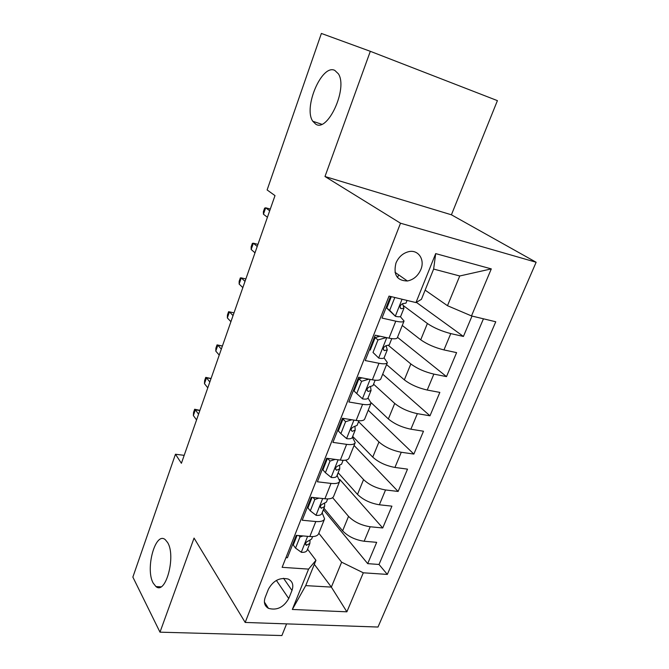 <?xml version="1.0" encoding="UTF-8"?>
<svg xmlns="http://www.w3.org/2000/svg" width="669" height="669" viewBox="0 0 669 669"><rect width="100%" height="100%" fill="white"/><g stroke="black" fill="none" stroke-linecap="round" stroke-linejoin="round"><path stroke-width="1" d="M315.735 124.15L312.816 121.281C303.074 107.935 321.739 63.739 334.776 70.379L338.414 73.849C348.072 88.408 327.685 132.663 315.735 124.15M153.209 583.117C145.006 568.859 155.492 530.86 165.327 539.724L167.593 542.509C176.231 555.922 165.745 595.234 155.952 586.562L153.209 583.117M395.956 263.059C393.171 274.75 396.976 280.729 407.388 280.988C413.492 279.759 417.974 275.954 420.834 269.582C425.124 259.756 418.409 249.437 408.843 251.636C402.955 253.083 398.657 256.888 395.956 263.059M370.317 51.312L324.983 176.516L451.416 214.799L497.41 100.634L370.317 51.312L321.388 33.45L267.115 189.954L275.001 195.607L181.408 463.283L175.462 454.243L132.863 577.088L159.991 632.172L281.892 635.55L286.591 623.876M451.416 214.799L536.137 262.256L377.993 627.037L245.189 622.446L400.514 223.212L536.137 262.256M390.512 296.451L381.982 318.059L395.78 321.179L389.007 338.146C393.924 339.141 396.7 339.016 397.327 337.761L404.051 321.011C403.457 322.182 400.698 322.241 395.78 321.179M389.007 338.146L375.225 335.186L365.215 360.558L378.98 363.275L372.374 379.816C377.283 380.669 380.101 380.368 380.812 378.897L387.368 362.565C386.69 363.953 383.889 364.187 378.98 363.275M372.374 379.816L358.626 377.249L348.875 401.985L362.598 404.319L356.159 420.458C361.059 421.169 363.903 420.692 364.697 419.02L371.094 403.089C370.333 404.678 367.498 405.096 362.598 404.319M356.159 420.458L342.444 418.259L332.936 442.376L346.617 444.358L340.337 460.096C345.229 460.682 348.106 460.038 348.975 458.173L355.214 442.627C354.378 444.417 351.518 444.994 346.617 444.358M340.337 460.096L326.664 458.257L317.382 481.78L331.03 483.419L324.9 498.773C329.784 499.233 332.685 498.438 333.63 496.39L339.718 481.212C338.815 483.194 335.913 483.921 331.03 483.419M324.9 498.773L311.269 497.276L302.212 520.231L315.818 521.536C320.685 521.92 323.612 521.042 324.599 518.885L322.14 512.738M323.955 508.206L342.62 530.843C348.047 536.463 355.231 539.933 364.153 541.246L376.68 542.333L367.699 563.641L323.445 509.795M332.627 497.669L348.532 516.368C354.035 521.912 361.252 525.374 370.191 526.762L382.727 527.966L339.768 479.439M382.727 527.966L391.917 506.157L379.365 504.777C370.4 503.289 363.116 499.835 357.505 494.416L338.146 472.715M352.672 436.414L372.75 457.128C378.545 462.329 385.938 465.766 394.936 467.439L407.513 469.136L398.114 491.456L354.077 445.462M371.178 402.73L388.363 418.953C394.342 423.92 401.852 427.34 410.883 429.205L423.485 431.221L413.86 454.075L368.234 410.214M386.557 364.563L404.344 379.858C410.523 384.583 418.15 387.978 427.223 390.044L439.842 392.402L429.983 415.809L382.701 374.18M402.261 325.46L420.726 339.802C427.106 344.267 434.85 347.646 443.957 349.92L456.601 352.63L446.499 376.614L397.495 337.327M404.051 321.011L400.288 316.613M387.351 306.711L386.665 306.193M387.368 362.565L384.031 357.882M371.395 347.111L370.743 346.55M371.094 403.089L368.017 398.03M355.824 386.557L355.197 385.954M355.214 442.627L352.362 437.183M340.621 425.058L340.011 424.43M339.718 481.212L337.067 475.408M325.77 462.672L325.184 462.011M288.74 598.538L291.977 590.459C293.816 585.107 292.562 581.302 288.214 579.053C279.876 577.155 273.27 580.525 268.42 589.18L265.2 597.375C263.494 602.401 264.581 606.055 268.453 608.338C276.874 610.663 283.639 607.393 288.74 598.538L276.389 580.416M425.124 290.129L447.477 305.7L459.745 275.979L433.637 269.063L421.403 299.352L415.967 302.58L389.015 296.099L282.134 567.329L308.585 569.11L315.944 560.304L307.556 549.199M415.967 302.58L435.695 253.61L491.297 268.896L471.486 315.927L495.762 321.772L387.334 574.42L363.309 572.798L346.877 611.817L292.328 609.459L308.585 569.11M403.164 305.465L427.391 323.503L420.726 339.802M388.505 345.488L410.85 363.953L404.344 379.858M373.561 384.182L394.71 403.432L388.363 418.953M340.312 423.669L340.922 424.297M358.567 421.662L378.955 441.966L372.75 457.128M326.229 459.36L326.823 460.013M345.639 460.163L363.56 479.606L357.505 494.416M311.269 499.417L310.7 498.723M367.699 563.641L379.014 564.469L483.444 318.804M427.391 323.503C433.855 327.869 441.649 331.23 450.772 333.597L463.416 336.448L472.013 316.052M446.499 376.614L433.863 374.113C424.782 371.964 417.105 368.577 410.85 363.953M429.983 415.809L417.372 413.659C408.324 411.711 400.764 408.299 394.71 403.432M413.86 454.075L401.275 452.261C392.26 450.505 384.817 447.076 378.955 441.966M398.114 491.456L385.545 489.951C376.572 488.387 369.246 484.941 363.56 479.606M285.947 557.653L287.411 557.762L296.25 535.351L309.831 536.53C314.698 536.864 317.641 535.928 318.645 533.703L324.599 518.885M315.944 560.304L305.716 585.618L331.356 587.098L341.633 562.186L363.309 572.798M314.321 564.335L331.356 587.098L346.877 611.817M318.829 533.235L341.633 562.186M324.983 176.516L400.514 223.212M245.189 622.446L194.06 538.085L159.991 632.172M184.192 455.338L175.462 454.243M379.014 564.469L387.334 574.42M322.224 512.839L324.039 508.306M463.416 336.448L416.352 302.346M337.159 475.508L338.238 472.816M352.446 437.283L352.755 436.506M397.553 277.593L398.632 274.85M471.486 315.927L447.477 305.7M305.716 585.618L292.328 609.459M435.695 253.61L433.637 269.063M491.297 268.896L459.745 275.979M303.049 535.944L299.938 537.023L295.547 548.103L301.435 552.343C304.546 552.494 306.435 551.825 307.104 550.328L309.872 543.42L310.04 540.502M297.053 535.417L293.265 545.009L295.547 548.103M312.599 536.597L311.62 539.038L308.484 540.912C305.666 542.166 304.939 543.629 306.285 545.302L309.872 543.42M199.855 410.532L195.34 409.846L198.576 414.203M193.358 415.541L193.558 412.397L194.654 409.244L195.34 409.846L193.358 415.541L196.569 419.931M194.654 409.244L199.914 410.356M299.938 537.023L298.842 535.576M318.929 498.121L314.79 499.509L310.299 510.857L316.169 515.356C319.289 515.582 321.162 515.005 321.789 513.616L324.624 506.542L324.691 503.448M312.072 497.368L307.924 507.888L310.299 510.857M327.668 498.923L326.413 502.059L323.328 503.724C320.409 505.045 319.707 506.55 321.237 508.231L324.624 506.542M211.019 378.604L206.487 377.834L209.832 381.991M204.463 383.646L204.622 380.594L205.743 377.375L206.487 377.834L204.463 383.646L207.791 387.836M205.743 377.375L211.061 378.495M314.79 499.509L313.125 497.477M335.177 459.402L330.009 461.075L325.402 472.699L331.264 477.474C334.391 477.775 336.248 477.298 336.825 476.019L339.727 468.777L339.668 465.473M327.476 458.365L322.935 469.864L325.402 472.699M343.105 460.322L341.558 464.186L338.531 465.632C335.504 467.037 334.843 468.584 336.549 470.257L339.727 468.777M222.401 346.049L217.851 345.179L221.322 349.134M215.786 351.108L215.903 348.156L217.049 344.878L217.851 345.179L215.786 351.108L219.24 355.097M217.049 344.878L222.417 345.99M330.009 461.075L327.601 458.382M351.819 419.764L345.605 421.696L340.881 433.612L346.726 438.663C349.862 439.048 351.693 438.672 352.228 437.518L355.197 430.1L354.963 426.546M342.846 419.438L342.219 418.844M345.605 421.696L342.996 419.045L338.313 430.92L340.881 433.612M342.996 419.045L344.476 418.585M358.927 420.759L357.079 425.392L354.068 426.613C350.966 428.127 350.355 429.699 352.22 431.346L355.197 430.1M234.016 312.833L229.45 311.871L233.046 315.601M227.343 317.917L227.418 315.066L228.581 311.721L229.45 311.871L227.343 317.917L230.922 321.689M368.87 379.164L361.586 381.33L356.744 393.548L362.573 398.891C365.709 399.368 367.524 399.1 368 398.072L371.044 390.47L370.567 386.623M357.907 381.288L357.263 380.72M361.586 381.33L358.877 378.83L354.068 390.997L356.744 393.548M358.877 378.83L362.046 377.893M375.15 380.209L372.976 385.645L369.865 386.632C366.855 388.221 366.278 389.835 368.134 391.474L371.044 390.47M245.866 278.948L241.283 277.886L245.005 281.39M239.134 284.057L239.159 281.315L240.347 277.903L241.283 277.886L239.134 284.057L242.839 287.603M386.322 337.569L377.968 339.944L373.009 352.471L378.813 358.124C381.957 358.693 383.747 358.534 384.173 357.647L387.292 349.854L386.055 345.647C383.145 347.32 382.609 348.975 384.449 350.606L387.292 349.854M378.813 358.124L373.009 352.471M373.327 342.227L372.658 341.692M377.968 339.944L375.15 337.602L370.225 350.079M375.15 337.602L380.034 336.223M377.416 335.662L378.437 336.674M391.775 338.631L389.266 344.911L386.439 345.63M257.958 244.361L253.359 243.207L257.222 246.468M251.168 249.495L251.143 246.869L252.355 243.382L253.359 243.207L251.168 249.495L255.006 252.807M394.819 297.488L389.692 310.349L395.471 316.32C398.615 316.989 400.371 316.947 400.748 316.203L403.951 308.208L402.562 303.651M395.471 316.32L386.791 308.125L389.692 310.349M389.124 302.221L388.43 301.719M391.323 296.651L386.791 308.125M407.053 300.431L405.974 303.141L402.663 303.626C399.861 305.382 399.368 307.063 401.183 308.693L403.951 308.208M270.293 209.062L265.685 207.8L269.682 210.81M263.444 214.222L263.369 211.713L264.606 208.159L265.685 207.8L263.444 214.222L267.424 217.283M348.532 516.368L342.62 530.843M370.191 526.762L364.153 541.246M450.772 333.597L443.957 349.92M433.863 374.113L427.223 390.044M417.372 413.659L410.883 429.205M401.275 452.261L394.936 467.439M385.545 489.951L379.365 504.777M315.818 521.536L309.831 536.53M283.531 578.275L291.977 590.459M307.623 536.337L301.284 552.243M305.482 543.68L306.728 545.319M322.684 498.53L316.027 515.247M320.275 506.701L321.53 508.231M338.113 459.795L331.122 477.348M335.437 468.852L336.691 470.257M353.926 420.099L346.584 438.538M350.999 430.092L352.22 431.346M370.141 379.398L362.431 398.757M366.972 390.387L368.134 391.474M386.766 337.661L378.671 357.982M383.37 349.695L384.449 350.606M402.069 299.235L395.329 316.169M400.229 307.974L401.183 308.693M312.816 121.281L321.697 124.242M395.011 272.308L407.388 280.988M264.397 602.067L268.453 608.338M155.952 586.562L160.945 586.822M305.449 544.198L306.285 545.302M320.267 507.052L321.237 508.231M335.445 469.019L336.549 470.257"/></g></svg>

